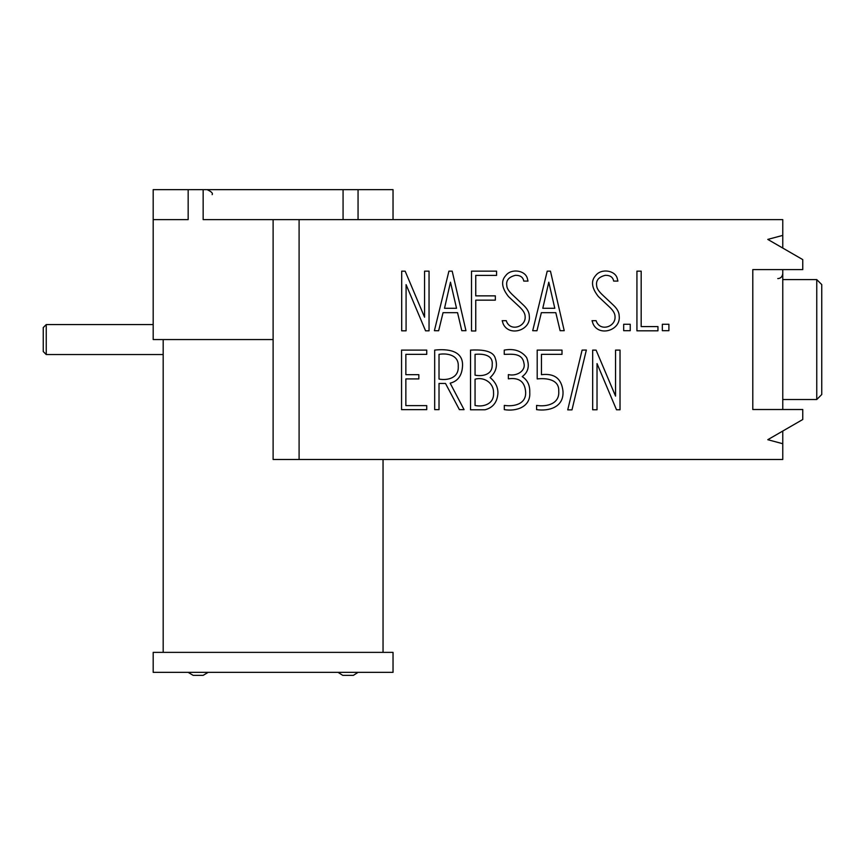 <?xml version="1.0" encoding="UTF-8"?>
<svg xmlns="http://www.w3.org/2000/svg" width="865" height="865" viewBox="0 0 865 865"><rect width="100%" height="100%" fill="white"/><g stroke="black" fill="none" stroke-linecap="round" stroke-linejoin="round"><path stroke-width="1.3" d="M582.102 350.098L586.351 350.044L571.981 409.869L567.732 409.869L582.102 350.098L586.351 350.044L571.981 409.869L567.732 409.869L582.102 350.098M522.222 376.61C527.499 380.027 530.007 385.282 529.758 392.364C530.84 407.047 516.329 411.599 504.306 409.642L504.306 405.393C513.659 406.82 526.277 404.377 525.65 392.137C524.925 381.757 519.173 377.324 508.371 378.827L508.371 374.577C516.535 376.632 526.039 370.912 523.931 363.214C522.276 352.433 511.02 354.391 504.252 354.347L504.252 350.098C514.005 348.346 521.454 350.822 526.612 357.537C529.823 365.765 528.364 372.123 522.222 376.61C527.499 380.027 530.007 385.282 529.758 392.364C530.84 407.047 516.329 411.599 504.306 409.642L504.306 405.393C513.659 406.82 526.277 404.377 525.65 392.137C524.925 381.757 519.173 377.324 508.371 378.827L508.371 374.577C516.535 376.632 526.039 370.912 523.931 363.214C522.276 352.433 511.02 354.391 504.252 354.347L504.252 350.098C514.005 348.346 521.454 350.822 526.612 357.537C529.823 365.765 528.364 372.123 522.222 376.61M450.157 383.173L464.062 409.642L459.401 409.642L445.497 383.454L439.02 383.454L439.02 409.642L434.684 409.642L434.684 350.098C447.356 348.714 463.726 350.282 462.494 366.49C461.856 375.713 457.747 381.27 450.157 383.173L464.062 409.642L459.401 409.642L445.497 383.454L439.02 383.454L439.02 409.642L434.684 409.642L434.684 350.098C447.356 348.714 463.726 350.282 462.494 366.49C461.856 375.713 457.747 381.27 450.157 383.173M668.904 324.267L668.904 330.69L662.341 330.69L662.341 324.267L668.904 324.267L668.904 330.69L662.341 330.69L662.341 324.267L668.904 324.267M630.239 324.267L630.239 330.69L623.676 330.69L623.676 324.267L630.239 324.267L630.239 330.69L623.676 330.69L623.676 324.267L630.239 324.267M550.454 271.145L564.218 330.69L560.109 330.69L555.806 312.676L541.349 312.676L536.96 330.744L532.71 330.69L547.221 271.145L550.454 271.145L564.218 330.69L560.109 330.69L555.806 312.676L541.349 312.676L536.96 330.744L532.71 330.69L547.221 271.145L550.454 271.145M496.586 271.145L496.586 275.394L475.75 275.394L475.75 295.862L495.342 295.862L495.342 300.155L475.75 300.155L475.75 330.971L471.501 330.971L471.501 271.145L496.586 271.145L496.586 275.394L475.75 275.394L475.75 295.862L495.342 295.862L495.342 300.155L475.75 300.155L475.75 330.971L471.501 330.971L471.501 271.145L496.586 271.145M429.051 271.145L429.051 330.83L425.58 330.83L406.085 284.639L406.085 330.83L401.695 330.83L401.695 271.145L405.166 271.188L424.564 317.206L424.564 271.145L429.051 271.145L429.051 330.83L425.58 330.83L406.085 284.639L406.085 330.83L401.695 330.83L401.695 271.145L405.166 271.188L424.564 317.206L424.564 271.145L429.051 271.145M782.771 443.723L767.785 439.701L802.763 419.503L802.763 409.513L752.788 409.513L782.771 409.513L782.771 269.599L752.788 269.599L752.788 409.513L752.788 269.599L802.763 269.599L802.763 259.608L767.785 239.41L802.763 259.608L802.763 269.599L752.788 269.599L752.788 409.513L802.763 409.513L802.763 419.503L767.785 439.701L782.771 443.723L782.771 459.488L273.113 459.488L273.113 219.624L273.113 459.488L782.771 459.488L782.771 431.051M782.771 235.388L767.785 239.41L782.771 235.388L782.771 219.624L299.095 219.624L782.771 219.624L782.771 248.06M452.19 271.145L465.954 330.69L461.802 330.69L457.553 312.676L443.042 312.676L438.652 330.744L434.403 330.69L448.913 271.145L452.19 271.145L465.954 330.69L461.802 330.69L457.553 312.676L443.042 312.676L438.652 330.744L434.403 330.69L448.913 271.145L452.19 271.145M523.747 281.082C523.109 277.232 520.373 275.308 515.529 275.297C508.836 276.951 505.928 280.368 506.793 285.558C506.793 288.142 508.739 291.246 512.621 294.889L523.422 305.096C527.315 308.74 529.272 312.373 529.293 316.006C531.186 330.333 509.366 337.069 503.235 323.997L502.176 320.666L506.241 320.666C509.907 332.214 526.028 326.916 525.142 316.601C525.142 313.573 523.184 310.254 519.27 306.675L508.501 296.598C501.689 287.915 500.792 280.876 505.83 275.492C511.183 268.204 525.314 270.215 527.358 278.443L527.996 281.082L523.747 281.082C523.109 277.232 520.373 275.308 515.529 275.297C508.836 276.951 505.928 280.368 506.793 285.558C506.793 288.142 508.739 291.246 512.621 294.889L523.422 305.096C527.315 308.74 529.272 312.373 529.293 316.006C531.186 330.333 509.366 337.069 503.235 323.997L502.176 320.666L506.241 320.666C509.907 332.214 526.028 326.916 525.142 316.601C525.142 313.573 523.184 310.254 519.27 306.675L508.501 296.598C501.689 287.915 500.792 280.876 505.83 275.492C511.183 268.204 525.314 270.215 527.358 278.443L527.996 281.082L523.747 281.082M613.653 281.082C612.993 277.232 610.247 275.308 605.424 275.297C598.775 276.908 595.844 280.325 596.645 285.558C596.677 288.142 598.612 291.246 602.473 294.889L613.328 305.096C617.21 308.719 619.167 312.351 619.189 316.006C621.038 330.279 599.294 337.091 593.141 323.997L592.028 320.666L596.093 320.666C599.769 332.16 615.848 327.002 615.037 316.601C615.047 313.573 613.08 310.254 609.122 306.675L598.407 296.598C591.584 287.915 590.698 280.876 595.726 275.492C601.229 268.118 615.253 270.323 617.253 278.443L617.902 281.082L613.653 281.082C612.993 277.232 610.247 275.308 605.424 275.297C598.775 276.908 595.844 280.325 596.645 285.558C596.677 288.142 598.612 291.246 602.473 294.889L613.328 305.096C617.21 308.719 619.167 312.351 619.189 316.006C621.038 330.279 599.294 337.091 593.141 323.997L592.028 320.666L596.093 320.666C599.769 332.16 615.848 327.002 615.037 316.601C615.047 313.573 613.08 310.254 609.122 306.675L598.407 296.598C591.584 287.915 590.698 280.876 595.726 275.492C601.229 268.118 615.253 270.323 617.253 278.443L617.902 281.082L613.653 281.082M657.951 326.581L657.951 330.83L636.932 330.83L636.932 271.145L641.181 271.145L641.181 326.581L657.951 326.581L657.951 330.83L636.932 330.83L636.932 271.145L641.181 271.145L641.181 326.581L657.951 326.581M426.737 405.62L426.737 409.642L401.555 409.642L401.555 350.098L426.737 350.098L426.737 354.347L405.858 354.347L405.858 374.675L418.833 374.675L418.833 378.924L405.858 378.924L405.858 405.62L426.737 405.62L426.737 409.642L401.555 409.642L401.555 350.098L426.737 350.098L426.737 354.347L405.858 354.347L405.858 374.675L418.833 374.675L418.833 378.924L405.858 378.924L405.858 405.62L426.737 405.62M490.12 377.583C495.31 381.887 497.916 387.001 497.926 392.915C497.407 402.03 493.115 407.653 485.038 409.783L470.528 409.783L470.528 350.098C479.113 349.665 493.169 349.709 495.342 358.456C497.797 365.744 496.056 372.112 490.12 377.583C495.31 381.887 497.916 387.001 497.926 392.915C497.407 402.03 493.115 407.653 485.038 409.783L470.528 409.783L470.528 350.098C479.113 349.665 493.169 349.709 495.342 358.456C497.797 365.744 496.056 372.112 490.12 377.583M541.447 374.675C554.454 373.118 561.623 378.632 562.974 391.207C564.034 407.242 548.994 411.394 536.592 409.642L536.592 405.393C546.691 407.058 559.774 403.933 558.725 391.207C559.45 379.378 546.388 377.875 537.197 378.924L537.197 350.098L562.001 350.098L562.001 354.347L541.447 354.347L541.447 374.675C554.454 373.118 561.623 378.632 562.974 391.207C564.034 407.242 548.994 411.394 536.592 409.642L536.592 405.393C546.691 407.058 559.774 403.933 558.725 391.207C559.45 379.378 546.388 377.875 537.197 378.924L537.197 350.098L562.001 350.098L562.001 354.347L541.447 354.347L541.447 374.675M620.021 350.098L620.021 409.783L616.518 409.783L597.023 363.581L597.023 409.783L592.676 409.783L592.676 350.098L596.093 350.141L615.545 396.105L615.545 350.098L620.021 350.098L620.021 409.783L616.518 409.783L597.023 363.581L597.023 409.783L592.676 409.783L592.676 350.098L596.093 350.141L615.545 396.105L615.545 350.098L620.021 350.098M43.25 339.556L43.25 351.547L46.245 354.542L46.245 339.556L46.245 354.542L163.182 354.542L46.245 354.542L43.25 351.547L43.25 327.565L43.25 339.556M46.245 324.57L46.245 339.556L46.245 324.57L43.25 327.565L46.245 324.57L153.181 324.57L46.245 324.57M475.058 354.347L475.058 375.183C482.811 376.653 492.672 374.642 492.196 364.554C493.212 354.801 482.854 353.634 475.058 354.347L475.058 375.183C482.811 376.653 492.672 374.642 492.196 364.554C493.212 354.801 482.854 353.634 475.058 354.347M439.02 354.347L439.02 379.065C447.789 380.751 458.947 377.832 458.245 366.446C459.012 355.223 447.583 352.92 439.02 354.347L439.02 379.065C447.789 380.751 458.947 377.832 458.245 366.446C459.012 355.223 447.583 352.92 439.02 354.347M493.537 392.829C493.883 382.881 483.968 376.578 475.058 379.194L475.058 405.49C483.827 407.35 494.391 403.739 493.537 392.829C493.883 382.881 483.968 376.578 475.058 379.194L475.058 405.49C483.827 407.35 494.391 403.739 493.537 392.829M450.481 282.185L444.524 308.286L456.536 308.286L450.481 282.185L444.524 308.286L456.536 308.286L450.481 282.185M548.788 282.185L542.788 308.286L554.8 308.286L548.788 282.185L542.788 308.286L554.8 308.286L548.788 282.185M782.771 399.522L816.755 399.522L816.755 279.59L782.771 279.59M816.755 399.522L821.75 394.526L821.75 284.585L816.755 279.59M163.182 339.556L163.182 652.372M393.034 652.372L153.181 652.372L153.181 672.354L393.034 672.354L393.034 652.372M338.074 672.354L342.735 675.349L353.396 675.349L358.056 672.354M208.151 672.354L203.156 675.349L193.154 675.349L188.159 672.354M203.156 189.651L343.07 189.651L343.07 219.624L203.156 219.624L203.156 189.651L153.181 189.651L153.181 339.556L273.113 339.556M393.034 219.624L393.034 189.651L343.07 189.651M188.159 189.651L188.159 219.624L153.181 219.624M358.056 219.624L358.056 189.651M299.095 219.624L299.095 459.488L299.095 219.624M777.776 278.595C780.641 278.465 782.306 276.8 782.771 273.599M383.044 459.488L383.044 652.372M212.152 194.647C213.104 193.317 211.438 191.652 207.146 189.651"/></g></svg>
